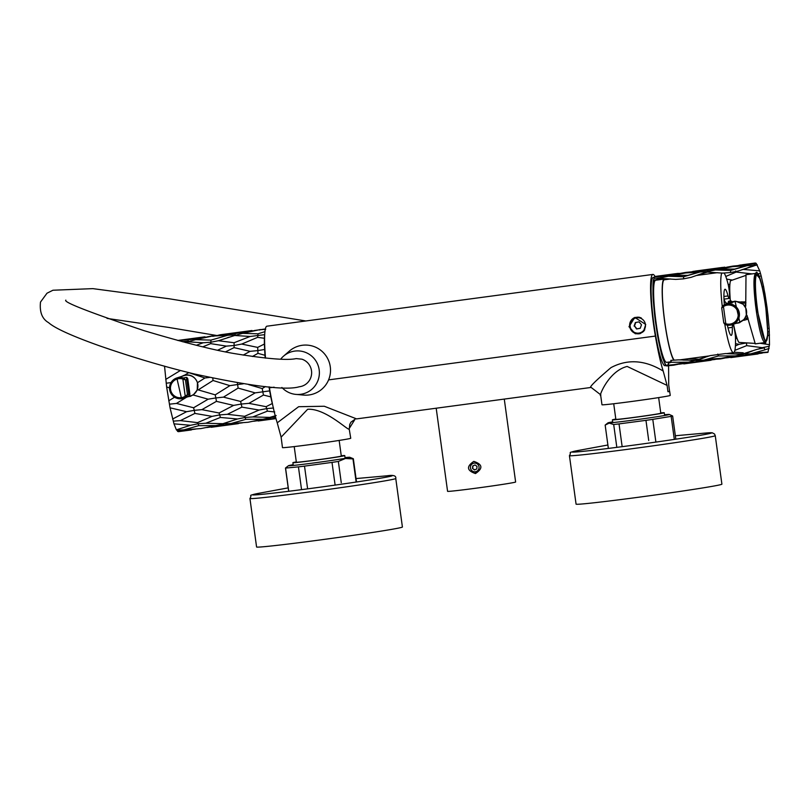 <?xml version="1.0" encoding="UTF-8"?>
<svg xmlns="http://www.w3.org/2000/svg" width="810" height="810" viewBox="0 0 810 810"><rect width="100%" height="100%" fill="white"/><g stroke="black" fill="none" stroke-linecap="round" stroke-linejoin="round"><path stroke-width="1.21" d="M640.356 333.528A8.505 8.434 72.1 0 1 629.694 326.47A8.505 8.434 72.1 0 1 635.131 317.358M628.985 326.693L634.827 317.449L645.712 324.456L643.535 331.432L640.052 333.639L635.273 333.75L628.985 326.693M312.427 444.285A34.455 0.78 -7.8 0 0 350.74 438.261L349.15 428.672C350.305 433.067 326.278 408.027 307.638 409.283L281.121 437.147L282.467 447.616A34.455 0.78 -7.8 0 0 312.427 444.285M349.363 428.207L349.758 424.42L350.943 422.172L355.043 419.226L349.15 428.672M668.574 365.705L668.706 384.871L669.576 391.179L667.956 391.706L667.086 385.398L627.132 366.434C607.075 371.587 597.76 400.039 600.888 394.926M600.595 394.723L601.972 404.777A34.455 0.78 -7.8 0 0 631.932 401.446A34.455 0.78 -7.8 0 0 670.235 395.422L669.688 391.412M668.837 391.746A70.875 8.88 -97.6 0 0 669.576 391.179L669.212 391.716M600.585 394.713L591.128 387.433C588.536 387.767 595.158 381.156 610.993 367.618C627.608 358.8 645.013 359.954 663.198 371.071C660.636 363.022 658.024 351.348 655.381 336.069A47.537 5.954 -97.6 0 1 653.427 323.413A47.537 5.954 -97.6 0 1 652.87 274.438A47.537 5.954 -97.6 0 1 654.996 276.473A45.249 5.67 82.4 0 0 654.5 276.838L653.356 280.523A45.249 5.67 82.4 0 0 652.981 284.685L652.971 293.878A45.249 5.67 82.4 0 0 653.336 300.915L654.46 313.521A45.249 5.67 82.4 0 0 655.472 321.813L657.467 334.945A45.249 5.67 82.4 0 0 658.894 342.6L661.314 353.231A45.249 5.67 82.4 0 0 662.833 358.506L665.121 364.216A45.249 5.67 82.4 0 0 666.377 365.887L668.007 365.361M269.254 386.876A47.537 5.954 82.4 0 0 269.416 387.818C272.059 403.096 274.661 414.76 277.233 422.82L298.627 406.711L324.283 406.245L356.552 418.881M652.87 274.438L266.905 326.197A47.537 5.954 82.4 0 0 265.528 358.101M663.198 371.071L667.086 385.398M281.121 437.147L277.233 422.82M635.222 332.707A7.746 7.675 -107.9 0 0 645.033 328.06A7.746 7.675 -107.9 0 0 640.366 318.158A7.746 7.675 -107.9 0 0 630.555 322.805A7.746 7.675 -107.9 0 0 635.222 332.707M644.77 329.71A8.181 8.11 72.1 0 1 629.724 325.266A8.181 8.11 72.1 0 1 641.388 318.077M640.437 333.163A8.181 8.11 -107.9 0 0 643.92 330.986M639.758 317.388A8.181 8.11 -107.9 0 0 635.415 317.601M635.739 322.481L634.503 325.964L636.933 328.85L640.244 328.252M634.108 326.096L635.364 322.542L639.049 321.884L641.479 324.759L640.224 328.313L636.538 328.981L634.503 325.964M293.179 464.707A30.962 0.699 -7.8 0 0 293.169 464.707A30.962 0.699 -7.8 0 0 288.492 465.689A30.962 0.699 -7.8 0 0 310.139 463.431A30.962 0.699 -7.8 0 0 345.131 458.339A30.962 0.699 -7.8 0 0 349.809 457.296A30.962 0.699 -7.8 0 0 345.03 457.599M288.745 491.275L285.565 468.079A34.233 0.769 172.2 0 1 285.484 468.038A34.233 0.769 172.2 0 1 285.515 468.008L288.492 465.689M285.565 468.079L298.434 466.874L301.553 489.645M307.618 488.855L304.509 466.125A34.233 0.769 172.2 0 1 298.434 466.874M304.509 466.125L332.009 462.388L335.117 485.099M341.263 482.699L338.347 461.447A34.233 0.769 172.2 0 1 332.009 462.388M338.347 461.447L345.435 458.49L352.978 458.905L356.157 482.041M294.212 446.593L296.359 462.216A22.68 0.506 -7.8 0 0 317.226 459.867A22.68 0.506 -7.8 0 0 341.061 456.172A22.68 0.506 -7.8 0 0 341.293 456.06L339.157 440.438M296.318 461.923A26.163 0.587 -7.8 0 0 293.179 462.561A26.163 0.587 -7.8 0 0 292.896 462.692A26.163 0.587 -7.8 0 0 316.973 459.979A26.163 0.587 -7.8 0 0 344.473 455.716A26.163 0.587 -7.8 0 0 344.756 455.584A26.163 0.587 -7.8 0 0 341.253 455.767M249.936 498.484L256.578 546.993A73.599 1.66 -7.8 0 0 357.109 534.772A73.599 1.66 -7.8 0 0 402.408 527.016L395.766 478.507A73.599 1.66 172.2 0 1 350.467 486.263A73.599 1.66 172.2 0 1 255.494 498.363A73.599 1.66 172.2 0 1 249.936 498.484C253.034 494.019 245.855 496.368 259.332 493.209A70.5 1.59 172.2 0 0 257.884 494.707A70.5 1.59 172.2 0 0 348.857 483.125A70.5 1.59 172.2 0 0 386.917 475.814A70.5 1.59 172.2 0 0 385.297 475.956L386.937 475.814C393.376 474.802 396.313 475.703 395.766 478.507M612.674 421.858A30.962 0.699 -7.8 0 0 607.986 422.85A30.962 0.699 -7.8 0 0 609.485 422.891A30.962 0.699 -7.8 0 0 644.102 418.628A30.962 0.699 -7.8 0 0 669.303 414.457A30.962 0.699 -7.8 0 0 667.815 414.467A30.962 0.699 -7.8 0 0 664.524 414.76M608.361 448.426L605.161 425.088L609.201 423.124L613.697 424.521L616.825 447.353M622.151 446.664L619.032 423.903A34.233 0.769 172.2 0 1 613.697 424.521M619.032 423.903L645.965 420.35L648.719 440.498M655.887 442.078L652.779 419.357A34.233 0.769 172.2 0 1 645.965 420.35M652.779 419.357L671.166 416.37L674.315 439.405M675.823 439.182L672.644 416.006A34.233 0.769 172.2 0 1 671.166 416.37M672.644 416.006L669.303 414.457M605.161 425.088L607.986 422.85M615.964 419.307A22.68 0.506 -7.8 0 0 615.853 419.377A22.68 0.506 -7.8 0 0 637.237 416.958A22.68 0.506 -7.8 0 0 660.676 413.292A22.68 0.506 -7.8 0 0 660.788 413.221A22.68 0.506 -7.8 0 0 660.666 413.181M615.813 419.084A26.163 0.587 -7.8 0 0 612.522 419.772A26.163 0.587 -7.8 0 0 612.4 419.853A26.163 0.587 -7.8 0 0 637.075 417.059A26.163 0.587 -7.8 0 0 664.119 412.827A26.163 0.587 -7.8 0 0 664.251 412.746A26.163 0.587 -7.8 0 0 660.747 412.928M569.43 455.645L576.072 504.154A73.599 1.66 -7.8 0 0 663.319 493.837A73.599 1.66 -7.8 0 0 721.902 484.177L715.26 435.669A73.599 1.66 172.2 0 1 656.677 445.338A73.599 1.66 172.2 0 1 570.918 455.777A73.599 1.66 172.2 0 1 569.43 455.645C572.538 451.18 565.35 453.529 578.826 450.37A70.5 1.59 172.2 0 0 573.48 452.112A70.5 1.59 172.2 0 0 655.634 442.118A70.5 1.59 172.2 0 0 710.319 432.732A70.5 1.59 172.2 0 0 704.791 433.117L712.223 432.783L714.521 433.998L715.26 435.669M722.459 305.998A1.093 0.587 51.7 0 0 722.439 306.008L722.976 305.623A10.682 10.601 72.1 0 1 739.165 312.214A10.682 10.601 72.1 0 1 725.598 324.709L725.801 323.716A9.598 9.518 -107.9 0 0 738.133 313.338A9.598 9.518 -107.9 0 0 723.451 306.575L721.73 307.992L722.459 305.998L722.986 305.623L723.451 306.575L725.801 323.716L723.755 322.846L724.94 324.466A1.093 0.567 -65.9 0 1 724.747 323.575M723.755 322.846L721.7 307.861L723.755 322.704L724.99 324.476L730.276 325.144L739.297 322.4A10.682 10.601 -107.9 0 0 734.569 301.654A10.682 10.601 -107.9 0 0 732.736 302.069L722.976 305.623M721.7 307.861L722.439 306.008A1.093 0.587 51.7 0 0 722.479 306.98M724.99 324.476A1.093 0.567 -65.9 0 1 724.94 324.466L725.588 324.709M475.46 473.567C466.803 470.58 466.246 466.53 473.799 461.396C482.618 464.332 483.175 468.393 475.46 473.567L475.419 471.734M436.195 408.22L447.576 491.316A34.344 0.769 -7.8 0 0 477.444 488.005A34.344 0.769 -7.8 0 0 515.626 482.001L504.276 399.087M470.782 469.172A4.364 4.323 -107.9 0 0 476.483 471.44A4.364 4.323 -107.9 0 0 478.71 465.709A4.364 4.323 -107.9 0 0 473.01 463.442A4.364 4.323 -107.9 0 0 470.782 469.172M472.463 468.443L474.478 469.942L476.766 468.95L477.039 466.449L475.024 464.94L472.736 465.942L472.463 468.443L474.711 469.841M475.055 464.96L473 465.861L472.726 468.362M281.89 387.464A21.809 21.627 -107.9 0 0 318.978 376.954A21.809 21.627 -107.9 0 0 280.756 359.083M295.883 394.389L303.537 395.077A25.08 24.877 -107.9 0 0 312.994 346.214A25.08 24.877 -107.9 0 0 289.332 351.125L283.541 356.157M65.833 300.145L65.833 300.135C63.139 302.029 89.191 312.204 143.977 330.642C184.66 342.762 215.166 350.477 235.477 353.767C267.239 358.911 287.469 360.521 296.166 358.597L301.877 359.174A14.175 13.932 83.9 0 1 299.224 386.775C286.436 390.633 251.394 386.34 194.106 373.906C164.298 366.717 132.739 357.342 99.417 345.789C71.736 335.907 54.796 328.192 48.6 322.674C42.16 318.978 39.457 312.113 40.5 302.069L47 293.21L52.944 290.233L92.866 288.633L169.381 298.799L305.805 320.973M185.956 397.072A10.682 10.601 72.1 0 1 169.776 390.471A10.682 10.601 72.1 0 1 183.344 377.976L182.878 379.06A9.598 9.518 -107.9 0 0 170.546 389.438A9.598 9.518 -107.9 0 0 185.227 396.201L187.464 394.612L186.513 396.687L185.956 397.072L185.227 396.201L182.878 379.06L185.45 379.9L187.464 394.612L189.844 393.842L187.829 379.131L185.45 379.9L183.981 378.199L183.992 379.181M190.583 395.979A10.682 10.601 -107.9 0 0 185.844 375.233A10.682 10.601 -107.9 0 0 184.012 375.648L176.823 377.966L181.561 398.712L190.583 395.979M183.344 377.976L186.472 377.389L189.003 395.877L186.513 396.687L186.27 395.776M272.119 402.226A44.54 5.579 -97.6 0 1 268.991 386.856M265.275 358.071A44.54 5.579 -97.6 0 1 264.607 336.656M666.053 365.573L665.111 365.705A44.54 5.579 -97.6 0 1 653.792 323.301A44.54 5.579 -97.6 0 1 653.275 277.415L654.439 277.253M657.649 279.956A44.54 5.579 82.4 0 0 657.315 279.308M653.589 280.452A44.54 5.579 82.4 0 0 655.725 323.038A44.54 5.579 82.4 0 0 667.035 365.442A44.54 5.579 82.4 0 0 668.655 362.09M766.108 341.152A33.645 4.212 82.4 0 0 767.445 336.99A33.645 4.212 82.4 0 0 765.592 306.393A33.645 4.212 82.4 0 0 759.557 278.154A33.645 4.212 82.4 0 0 756.945 274.509A33.645 4.212 82.4 0 0 757.471 309.268A33.645 4.212 82.4 0 0 766.108 341.152M728.534 301.259L727.977 303.608M746 274.722L745.737 306.2M756.479 273.851L755.639 273.426M746.982 315.303L755.274 343.865M755.558 273.436C753.421 275.764 753.421 286.477 755.578 305.593L756.611 313.126C759.648 331.948 762.453 341.759 765.025 342.559L765.612 341.942M730.063 302.93L735.895 301.269L743.165 304.226L745.797 308.073L746.364 314.999L744.269 319.322L738.396 322.998L736.654 323.261M737.292 323.048L739.601 322.643M738.396 322.998L739.905 322.552L735.024 301.168L732.503 301.796M762.19 286.507L763.658 286.882L761.096 275.663L759.719 270.854L756.155 263.311L739.965 265.093L754.444 263.868L753.796 265.974L738.123 271.046L730.549 272.545L722.793 273.102L707.383 272.109L707.748 271.512L699.992 272.018L683.63 276.736L683.539 278.853L675.783 279.399L660.373 278.417L653.356 280.523L660.413 278.407M756.155 263.311L755.224 263.037L756.155 263.311M688.844 272.403L695.284 271.067L709.833 269.75M728.16 267.087L709.762 269.568M728.352 325.225L727.522 325.812M723.988 299.447L726.317 304.145M654.5 276.838L660.98 276.453L677.626 273.446L655.513 276.504A45.249 5.67 82.4 0 0 655.108 276.453A45.249 5.67 82.4 0 0 654.976 276.483M725.993 302.839A11.016 10.925 72.1 0 1 727.603 303.72M673.728 360.055A41.431 5.194 -97.6 0 1 663.947 316.072A41.431 5.194 -97.6 0 1 664.078 279.106A41.431 5.194 -97.6 0 1 664.19 279.085A41.431 5.194 -97.6 0 1 665.243 279.663M655.736 280.23A41.431 5.194 82.4 0 0 655.614 280.23A41.431 5.194 82.4 0 0 655.503 280.26A41.431 5.194 82.4 0 0 656.039 322.451A41.431 5.194 82.4 0 0 666.63 362.364A41.431 5.194 82.4 0 0 666.741 362.333M724.18 273.102A40.713 5.103 -97.6 0 1 727.977 283.662A8.718 1.093 -97.6 0 1 729.456 293.017A8.718 1.093 -97.6 0 1 729.162 298.445A8.718 1.093 -97.6 0 1 728.038 295.933A23.267 2.916 82.4 0 0 725.031 289.251A23.267 2.916 82.4 0 0 724.97 289.261A23.267 2.916 82.4 0 0 724.363 304.854M727.37 325.124A23.267 2.916 82.4 0 0 731.217 335.38A23.267 2.916 82.4 0 0 731.288 335.36A23.267 2.916 82.4 0 0 732.341 327.351A8.718 1.093 -97.6 0 1 732.564 324.577M732.969 324.445A8.718 1.093 -97.6 0 1 734.559 330.004A8.718 1.093 -97.6 0 1 735.5 338.631A40.713 5.103 -97.6 0 1 733.658 352.644A40.713 5.103 -97.6 0 1 733.536 352.664A40.713 5.103 -97.6 0 1 724.808 324.395M664.403 279.784A40.713 5.103 82.4 0 0 664.291 279.794A40.713 5.103 82.4 0 0 664.17 279.815A40.713 5.103 82.4 0 0 664.251 317.803A40.713 5.103 82.4 0 0 674.163 360.025M722.236 306.2A40.713 5.103 -97.6 0 1 721.771 273M668.078 365.209A45.249 5.67 82.4 0 0 668.716 363.052L671.399 362.242M657.872 279.926A45.249 5.67 82.4 0 0 657.558 279.237M666.377 365.887L673.606 365.199L673.991 364.652L666.681 365.573M668.078 365.745L667.237 365.968M673.606 365.199L688.409 362.192L671.409 362.283L670.781 360.399L678.476 359.863L695.527 360.318L688.409 362.192M660.373 278.417L660.737 277.82L660.373 278.417L660.737 277.82L654.126 278.346M660.98 276.453L660.737 277.82L668.311 276.271L683.63 276.736M673.991 364.652L687.984 362.212M733.171 324.749L733.688 324.901M679.377 364.166L696.6 361.736L696.023 360.632L720.616 358.901L721.001 358.354L704.275 360.015M695.527 360.318L710.157 355.62L725.487 353.565L743.033 354.324L720.616 358.901M668.311 276.271L686.07 272.869M699.992 272.018L685.361 272.96L685.746 272.423L679.954 273.456M685.25 272.98L684.653 273.051M681.169 273.395L677.626 273.446M672.472 275.37L687.953 275.37L699.081 272.069M688.763 358.668L698.929 359.205L705.085 357.382L698.615 359.802M735.217 334.56L735.794 334.236M763.83 294.557L764.954 293.868L764.275 290.517L763.081 290.668M729.78 286.153L728.646 286.791M765.845 307.324L767.07 307.699L767.475 311.455L766.381 311.607M766.867 315.961L767.981 315.272L767.475 311.455M715.139 359.438L696.6 361.736M703.738 360.146L718.419 355.975L717.781 354.102M683.539 278.853L691.112 277.344L707.748 271.512L715.321 269.963L730.64 270.429L730.549 272.545M710.097 272.211L707.393 272.109L707.991 270.145L692.955 271.391M691.264 271.876L685.746 272.423M697.046 275.4L701.389 273.901M721.001 358.354L734.994 355.904M767.789 328.192L769.176 328.566L769.267 331.574L767.9 331.766M737.12 338.631L735.49 338.246M734.872 350.345L746.638 345.647L746.567 342.903L739.003 344.321L735.51 343.663M763.658 286.882L764.275 290.517M756.479 272.221C759.415 273.476 762.504 284.887 765.723 306.443L767.91 333.943L765.541 343.308L757.006 309.268C754.302 287.53 754.12 275.187 756.479 272.221L755.143 273.77M726.418 357.868L743.61 355.438L742.537 354.021L757.168 349.312L764.215 347.875L764.893 349.849L750.749 353.838L767.951 352.36L769.49 344.685L769.267 331.574M751.295 353.697L767.1 352.431M769.176 328.566L767.981 315.272M767.07 307.699L764.954 293.868M757.269 264.86L753.968 265.832L757.309 264.84L754.333 264.708M730.64 270.429L747.002 265.71L754.181 265.285L747.184 267.988M728.129 284.269L729.861 284.634M726.671 279.106L732.392 280.078M735.419 355.894L718.419 355.975M742.537 354.021L750.749 353.838M724.636 267.148L707.991 270.145M715.321 269.963L733.06 266.571M731.886 266.399L747.002 265.71M732.26 266.682L731.643 266.763M726.934 267.158L732.746 266.115L732.372 266.662M719.462 269.062L734.964 269.072M725.76 276.463L736.168 272.069L735.581 270.925M739.003 344.321L735.409 345.921M734.154 352.239L743.226 352.796M752.277 351.013L745.625 353.494M767.88 335.796L769.5 334.975M759.405 276.514L761.096 275.663M760.418 273.547L758.221 273.8M765.764 307.658L765.43 305.279M735.865 266.105L739.965 265.093M738.305 265.569L732.746 266.115M746.101 265.761L734.953 269.031M741.494 269.872L748.379 267.614M759.719 270.854L743.215 269.406M752.055 273.901L736.168 272.069M769.49 344.685L759.932 343.248M769.257 346.255L762.261 347.672L746.638 345.647M762.261 347.672L758.838 348.867M764.883 349.798L769.156 348.472M762.19 353.119L743.61 355.438M732.827 301.695L730.721 302.717M747.519 318.32L746.8 319.505L743.762 320.345M733.546 324.182C735.49 334.186 737.292 340.271 738.963 342.417L754.647 343.379M745.362 275.582L730.509 280.736C729.547 283.733 729.486 290.415 730.347 300.773L732.615 301.766M732.655 301.766L733.799 301.786M738.477 301.857L739.479 301.877M740.624 301.897L744.39 301.958L745.413 302.92M745.504 305.846A31.165 3.908 -97.6 0 1 745.19 303.082L745.949 302.748M748.065 318.148L747.235 317.976A31.165 3.908 -97.6 0 1 746.861 315.687M746.982 319.423L743.793 320.325M742.75 303.061L745.19 303.082L744.886 301.796M745.453 318.462L747.235 317.976L747.286 319.342M730.904 300.814L730.417 301.846L731.734 302.889L730.417 301.846L729.182 303.213M730.883 300.945L731.835 302.484M732.088 302.97L731.764 301.603L732.088 302.97M730.893 300.885L730.337 301.867M729.952 302.96A28.968 3.635 82.4 0 1 729.871 301.998L729.172 303.213M181.369 376.498L185.682 374.949C191.373 374.584 195.301 377.176 197.458 382.705L197.225 390.005L198.227 389.893L213.03 380.498L212.797 378.159M184.113 375.273L181.997 376.296M188.568 396.627L190.876 396.222M237.36 382.877L237.624 384.527L229.908 385.651L215.217 394.855L215.855 397.943L208.15 399.188L193.256 395.017L187.161 396.859L176.469 403.431L193.6 407.764L194.248 410.346L201.903 409.647L216.432 401.355L215.855 397.943L223.479 397.133L238.11 388.081L237.624 384.527L243.223 383.818M270.803 396.87L263.442 395.047L248.913 403.35L266.085 406.681L272.312 403.522A45.249 5.67 -97.6 0 1 270.803 396.87L269.639 390.886L255.16 392.88L238.11 388.081M265.184 358.06A45.249 5.67 -97.6 0 1 264.951 355.276L264.384 344.048A45.249 5.67 -97.6 0 1 264.384 338.286L264.617 334.662L250.128 336.474L234.718 335.482L242.666 333.345L257.975 333.811L264.981 331.644M265.69 329.336L259.22 329.771L242.666 333.345M263.199 329.478L265.326 329.022M257.975 333.811L257.661 337.335L241.704 344.068L257.651 347.399L264.384 344.048M264.384 338.286L257.661 337.335M257.651 347.399L257.874 350.598L264.607 349.475M264.951 355.276L257.955 353.363L257.874 350.598L250.108 351.337L234.06 347.632L234.141 345.485L241.704 344.068M257.955 353.363L252.386 356.511M248.68 384.618L262.227 388.547L265.437 386.562M262.227 388.547L263.442 395.047M266.085 406.681L266.723 408.604L273.537 408.007M274.742 411.946L267.381 411.156L266.723 408.604L259.068 410.052L241.886 407.116L241.258 404.048L248.913 403.35M267.381 411.156L252.821 416.937L269.872 417.393L276.169 415.52M269.872 417.393L275.572 417.221M275.896 418.406L270.945 418.81L270.368 417.707L262.764 419.266L245.754 419.357L245.126 417.474L252.821 416.937M270.945 418.81L253.793 421.24M254.32 330.531L265.336 328.971M260.091 329.498L259.706 330.034M255.585 330.46L235.325 333.528L235.082 334.894L212.21 336.069L195.655 339.653L210.965 340.109L210.873 342.215L218.447 340.726L234.07 342.741L234.141 345.485L226.375 346.113L210.651 343.632L210.873 342.215L203.118 342.782L187.707 341.79L195.655 339.653M250.128 336.474L234.07 342.741M250.108 351.337L243.192 355.104M255.16 392.88L240.6 401.466L241.258 404.048L233.584 405.405L216.432 401.355M259.068 410.052L244.539 416.32L245.126 417.474L237.492 418.993L220.371 417.454L219.712 414.912L227.387 414.305L241.886 407.116M262.764 419.266L247.961 422.273L231.073 423.519L245.754 419.357M251.971 330.52L220.29 334.763L235.325 333.528M216.128 335.785L220.29 334.763M234.718 335.482L218.447 340.726M227.337 335.401L210.965 340.109M225.544 351.854L234.06 347.632M226.375 346.113L217.647 350.214M229.908 385.651L213.03 380.498M223.479 397.133L240.6 401.466M233.584 405.405L219.075 412.989L219.712 414.912L212.058 416.36L194.886 413.414L194.248 410.346L186.573 411.703L170.049 407.815L166.637 386.988L164.531 366.13M227.387 414.305L244.539 416.32M237.492 418.993L222.861 423.701L231.073 423.519M242.433 422.82L223.935 425.118L223.357 424.015L215.754 425.574L198.744 425.655L198.116 423.772L205.811 423.235L220.371 417.454M218.568 335.259L212.696 336.332M195.412 429.118L177.542 431.376L178.473 431.659L176.388 429.857L173.978 423.832L170.049 407.815M208.555 336.757L188.315 339.825L188.082 341.202L182.473 341.709M210.651 343.632L202.784 346.832M203.118 342.782L196.385 345.273M209.436 377.44L204.92 377.997L188.254 372.468M204.92 377.997L197.458 382.705M198.227 389.893L215.217 394.855M193.256 395.017L197.225 390.005M208.15 399.188L193.6 407.764M201.903 409.647L219.075 412.989M212.058 416.36L197.529 422.628L198.116 423.772L190.482 425.291L173.978 423.832M205.811 423.235L222.861 423.701M206.803 427.538L223.935 425.118M215.754 425.574L200.951 428.571L184.072 429.826L198.744 425.655M207.33 336.828L213.081 335.796M204.96 336.818L177.785 340.453M180.63 370.534L176.185 369.37M165.716 379.424L180.296 370.555M166.222 383.231L171.031 382.573M184.66 375.131L188.285 372.924M169.503 387.868L166.637 386.988M168.743 400.828L174.555 397.204M169.422 404.18L176.469 403.431M172.601 419.033L186.573 411.703M173.279 421.139L180.377 420.613L194.886 413.414M180.377 420.613L197.529 422.628M176.388 429.857L190.482 425.291M176.924 430.252L184.072 429.826M178.109 340.544L188.315 339.825M185.369 342.468L187.707 341.79M328.627 379.88L655.381 336.069M269.416 387.818L274.124 387.19M356.329 418.922L591.047 387.453M189.003 395.877A2.177 2.167 72.1 0 0 189.844 393.842L187.829 379.131A2.177 2.167 -107.9 0 0 186.472 377.389M764.519 341.942A34.455 4.313 82.4 0 0 765.075 342.124L767.445 336.99M757.006 309.268L756.064 309.369M728.038 295.933L723.897 296.49M728.028 327.939L732.341 327.351M730.286 301.725L729.152 302.889M353.332 458.743L356.511 481.99M285.484 468.038L288.674 491.285M349.809 457.296L353.302 458.713M345.131 458.339L344.756 455.584M293.281 465.436L292.896 462.692M288.208 487.863L259.332 493.209M356.046 478.568L385.297 475.956M660.788 413.221L658.651 397.599M664.625 415.5L664.251 412.746M612.775 422.597L612.4 419.853M615.853 419.377L613.717 403.755M607.885 444.994L578.826 450.37M675.348 435.75L704.791 433.117M216.432 335.451L168.267 327.361L107.041 318.411M755.912 273.82L759.557 278.154M728.504 301.259L730.387 301.006M745.899 274.732L755.386 273.456M755.173 343.885L764.65 342.62M755.355 263.007L742.294 264.759M722.55 267.411L695.284 271.067M675.54 273.709L655.108 276.453M664.19 279.085L655.614 280.23M717.559 272.646L696.549 275.471M670.538 278.954L664.291 279.794M733.536 352.664L726.469 353.616M709.327 355.914L679.469 359.913M729.162 298.445L723.978 299.133M671.257 361.746L666.63 362.364M667.764 365.229L674.052 364.642M682.972 360.085L695.608 360.288L702.219 358.314M663.066 278.518L660.383 278.417M668.574 276.271L685.311 272.98L699.86 272.049M696.154 359.103L698.959 359.194M686.9 362.252L674.042 364.642M711.079 360.248L683.812 363.913M700.113 274.307L707.424 272.099M707.292 359.245L721.032 358.344L733.911 355.944M730.073 353.788L742.608 353.98M715.574 269.963L732.321 266.682M764.346 342.377L765.541 343.308M746.871 265.751L732.311 266.682M752.318 351.003L745.949 352.897M767.546 352.107L754.302 352.937M749.321 351.975L742.588 353.99M758.079 353.95L730.812 357.605M730.893 300.925L730.377 301.715M258.157 420.987L275.947 418.598M227.367 337.709L229.078 337.173M211.147 427.285L238.413 423.63M178.352 431.679L191.403 429.938"/></g></svg>
